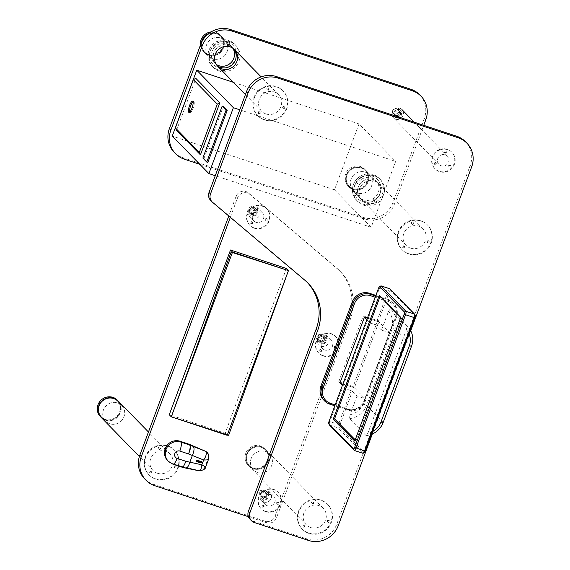 <?xml version="1.0" encoding="UTF-8"?>
<svg xmlns="http://www.w3.org/2000/svg" width="570" height="570" viewBox="0 0 570 570"><rect width="100%" height="100%" fill="white"/><g stroke="black" fill="none" stroke-linecap="round" stroke-linejoin="round"><path stroke-width="0.43" stroke-dasharray="2.85 2.14" d="M465.476 141.709A23.634 22.579 -44.3 0 1 470.207 165.393L336.792 524.129A23.634 22.579 -44.3 0 1 306.988 538.928L252.895 521.023A7.88 7.524 -44.3 0 1 249.981 519.206M410.728 330.771L372.338 433.984M307.415 282.556A47.274 45.158 135.7 0 0 306.696 281.801A47.274 45.158 135.7 0 0 303.668 278.987L211.114 200.818A7.88 7.524 -44.3 0 1 210.608 200.348M216.593 33.787A11.229 10.723 135.7 0 0 203.59 38.532A11.229 10.723 135.7 0 0 204.68 52.062A11.229 10.723 135.7 0 0 220.212 51.891A11.229 10.723 135.7 0 0 220.747 36.373A11.229 10.723 135.7 0 0 216.593 33.787M220.661 37.955A11.229 10.723 -44.3 0 1 224.815 40.541A11.229 10.723 -44.3 0 1 224.281 56.06A11.229 10.723 -44.3 0 1 208.755 56.231A11.229 10.723 -44.3 0 1 207.658 42.7A11.229 10.723 -44.3 0 1 220.661 37.955M266.803 89.048A0.983 0.941 135.7 0 0 268.185 89.689A0.983 0.941 135.7 0 0 268.463 88.158A0.983 0.941 135.7 0 0 266.803 89.048M269.111 89.062A0.983 0.941 -44.3 0 1 267.458 89.953A0.983 0.941 -44.3 0 1 267.508 88.592A0.983 0.941 -44.3 0 1 269.111 89.062M259.535 113.345A0.983 0.941 135.7 0 0 259.628 111.941A0.983 0.941 135.7 0 0 258.31 111.912A0.983 0.941 135.7 0 0 258.217 113.316A0.983 0.941 135.7 0 0 259.535 113.345M258.716 112.326A0.983 0.941 -44.3 0 1 260.034 112.354A0.983 0.941 -44.3 0 1 259.984 113.715A0.983 0.941 -44.3 0 1 258.623 113.729A0.983 0.941 -44.3 0 1 258.716 112.326M283.967 106.526A0.983 0.941 135.7 0 0 282.919 108.136A0.983 0.941 135.7 0 0 284.43 107.944A0.983 0.941 135.7 0 0 283.967 106.526M283.696 108.777A0.983 0.941 -44.3 0 1 283.376 107.189A0.983 0.941 -44.3 0 1 284.836 108.357A0.983 0.941 -44.3 0 1 283.696 108.777M208.634 55.205A11.82 11.293 135.7 0 0 222.321 50.203A11.82 11.293 135.7 0 0 221.167 35.96A11.82 11.293 135.7 0 0 208.556 33.644A11.82 11.293 -44.3 0 1 221.167 35.96A11.82 11.293 -44.3 0 1 222.321 50.203A11.82 11.293 -44.3 0 1 208.634 55.205A11.82 11.293 -44.3 0 1 204.26 52.476A11.82 11.293 135.7 0 0 208.634 55.205M201.288 42.971A11.82 11.293 135.7 0 0 204.26 52.476A11.82 11.293 -44.3 0 1 201.288 42.971M266.019 113.957A11.82 11.293 135.7 0 0 279.706 108.956A11.82 11.293 135.7 0 0 278.559 94.713A11.82 11.293 135.7 0 0 262.214 94.898A11.82 11.293 135.7 0 0 261.651 111.228A11.82 11.293 135.7 0 0 266.019 113.957M263.981 119.451A17.727 16.936 135.7 0 0 284.516 111.948A17.727 16.936 135.7 0 0 282.784 90.587A17.727 16.936 135.7 0 0 258.267 90.858A17.727 16.936 135.7 0 0 257.419 115.361A17.727 16.936 135.7 0 0 263.981 119.451M264.387 119.864A17.727 16.936 -44.3 0 1 257.825 115.774A17.727 16.936 -44.3 0 1 258.673 91.271A17.727 16.936 -44.3 0 1 283.19 91.001A17.727 16.936 -44.3 0 1 284.922 112.368A17.727 16.936 -44.3 0 1 264.387 119.864M361.102 167.965A11.229 10.723 135.7 0 0 348.092 172.71A11.229 10.723 135.7 0 0 349.189 186.24A11.229 10.723 135.7 0 0 364.714 186.069A11.229 10.723 135.7 0 0 365.249 170.551A11.229 10.723 135.7 0 0 361.102 167.965M365.171 172.133A11.229 10.723 -44.3 0 1 369.317 174.719A11.229 10.723 -44.3 0 1 368.783 190.238A11.229 10.723 -44.3 0 1 353.257 190.409A11.229 10.723 -44.3 0 1 352.16 176.878A11.229 10.723 -44.3 0 1 365.171 172.133M411.312 223.219A0.983 0.941 135.7 0 0 412.694 223.868A0.983 0.941 135.7 0 0 412.972 222.336A0.983 0.941 135.7 0 0 411.312 223.219M413.62 223.24A0.983 0.941 -44.3 0 1 411.968 224.131A0.983 0.941 -44.3 0 1 412.017 222.77A0.983 0.941 -44.3 0 1 413.62 223.24M404.037 247.515A0.983 0.941 135.7 0 0 404.13 246.112A0.983 0.941 135.7 0 0 402.812 246.083A0.983 0.941 135.7 0 0 402.719 247.487A0.983 0.941 135.7 0 0 404.037 247.515M403.218 246.504A0.983 0.941 -44.3 0 1 404.536 246.525A0.983 0.941 -44.3 0 1 404.486 247.886A0.983 0.941 -44.3 0 1 403.125 247.907A0.983 0.941 -44.3 0 1 403.218 246.504M428.469 240.711A0.983 0.941 135.7 0 0 427.422 242.314A0.983 0.941 135.7 0 0 428.932 242.129A0.983 0.941 135.7 0 0 428.469 240.711M428.198 242.955A0.983 0.941 -44.3 0 1 427.878 241.374A0.983 0.941 -44.3 0 1 429.338 242.542A0.983 0.941 -44.3 0 1 428.198 242.955M353.136 189.383A11.82 11.293 135.7 0 0 366.824 184.381A11.82 11.293 135.7 0 0 365.676 170.138A11.82 11.293 135.7 0 0 349.332 170.323A11.82 11.293 135.7 0 0 348.762 186.654A11.82 11.293 135.7 0 0 353.136 189.383A11.82 11.293 -44.3 0 1 348.762 186.654A11.82 11.293 -44.3 0 1 349.332 170.323A11.82 11.293 -44.3 0 1 365.676 170.138A11.82 11.293 -44.3 0 1 366.824 184.381A11.82 11.293 -44.3 0 1 353.136 189.383M410.521 248.128A11.82 11.293 135.7 0 0 424.208 243.134A11.82 11.293 135.7 0 0 423.061 228.891A11.82 11.293 135.7 0 0 406.716 229.076A11.82 11.293 135.7 0 0 406.154 245.406A11.82 11.293 135.7 0 0 410.521 248.128M408.483 253.621A17.727 16.936 135.7 0 0 429.018 246.126A17.727 16.936 135.7 0 0 427.286 224.765A17.727 16.936 135.7 0 0 402.776 225.036A17.727 16.936 135.7 0 0 401.921 249.539A17.727 16.936 135.7 0 0 408.483 253.621M408.889 254.042A17.727 16.936 -44.3 0 1 402.334 249.952A17.727 16.936 -44.3 0 1 403.182 225.449A17.727 16.936 -44.3 0 1 427.692 225.179A17.727 16.936 -44.3 0 1 429.424 246.546A17.727 16.936 -44.3 0 1 408.889 254.042M261.238 447.365A11.229 10.723 135.7 0 0 248.235 452.11A11.229 10.723 135.7 0 0 249.332 465.64A11.229 10.723 135.7 0 0 264.858 465.469A11.229 10.723 135.7 0 0 265.392 449.951A11.229 10.723 135.7 0 0 261.238 447.365M265.314 451.533A11.229 10.723 -44.3 0 1 269.46 454.119A11.229 10.723 -44.3 0 1 268.926 469.637A11.229 10.723 -44.3 0 1 253.401 469.808A11.229 10.723 -44.3 0 1 252.303 456.278A11.229 10.723 -44.3 0 1 265.314 451.533M311.455 502.626A0.983 0.941 135.7 0 0 312.83 503.267A0.983 0.941 135.7 0 0 313.115 501.735A0.983 0.941 135.7 0 0 311.455 502.626M313.764 502.64A0.983 0.941 -44.3 0 1 312.111 503.531A0.983 0.941 -44.3 0 1 312.161 502.17A0.983 0.941 -44.3 0 1 313.764 502.64M304.173 526.915A0.983 0.941 135.7 0 0 304.273 525.511A0.983 0.941 135.7 0 0 302.955 525.483A0.983 0.941 135.7 0 0 302.862 526.887A0.983 0.941 135.7 0 0 304.173 526.915M303.361 525.903A0.983 0.941 -44.3 0 1 304.679 525.932A0.983 0.941 -44.3 0 1 304.629 527.293A0.983 0.941 -44.3 0 1 303.269 527.307A0.983 0.941 -44.3 0 1 303.361 525.903M328.612 520.111A0.983 0.941 135.7 0 0 327.565 521.714A0.983 0.941 135.7 0 0 329.068 521.529A0.983 0.941 135.7 0 0 328.612 520.111M328.334 522.362A0.983 0.941 -44.3 0 1 328.021 520.773A0.983 0.941 -44.3 0 1 329.481 521.942A0.983 0.941 -44.3 0 1 328.334 522.362M253.28 468.782A11.82 11.293 135.7 0 0 266.967 463.78A11.82 11.293 135.7 0 0 265.812 449.538A11.82 11.293 135.7 0 0 249.475 449.723A11.82 11.293 135.7 0 0 248.905 466.053A11.82 11.293 135.7 0 0 253.28 468.782A11.82 11.293 -44.3 0 1 248.905 466.053A11.82 11.293 -44.3 0 1 249.475 449.723A11.82 11.293 -44.3 0 1 265.812 449.538A11.82 11.293 -44.3 0 1 266.967 463.78A11.82 11.293 -44.3 0 1 253.28 468.782M310.664 527.535A11.82 11.293 135.7 0 0 324.351 522.533A11.82 11.293 135.7 0 0 323.204 508.29A11.82 11.293 135.7 0 0 306.86 508.476A11.82 11.293 135.7 0 0 306.297 524.806A11.82 11.293 135.7 0 0 310.664 527.535M308.619 533.021A17.727 16.936 135.7 0 0 329.154 525.526A17.727 16.936 135.7 0 0 327.429 504.165A17.727 16.936 135.7 0 0 302.912 504.436A17.727 16.936 135.7 0 0 302.064 528.939A17.727 16.936 135.7 0 0 308.619 533.021M309.026 533.442A17.727 16.936 -44.3 0 1 302.471 529.352A17.727 16.936 -44.3 0 1 303.318 504.849A17.727 16.936 -44.3 0 1 327.836 504.578A17.727 16.936 -44.3 0 1 329.56 525.946A17.727 16.936 -44.3 0 1 309.026 533.442M189.596 112.183A5.907 1.568 -71.7 0 0 189.824 112.632A5.907 1.568 -71.7 0 0 190.01 112.746A5.907 1.568 -71.7 0 0 193.351 107.63A5.907 1.568 -71.7 0 0 193.722 101.531A5.907 1.568 -71.7 0 0 193.052 101.731M176.515 130.345L195.845 78.368M207.851 162.429L203.946 158.432L202.863 158.075M203.946 158.432L223.276 106.448M239.77 109.811L395.651 161.417L371.148 227.309L215.268 175.703M233.422 82.337L359.022 123.918L395.651 161.417M359.022 123.918L334.519 189.803L371.148 227.309M334.519 189.803L172.247 136.08M230.323 217.305L237.505 197.982A7.88 7.524 -44.3 0 1 249.867 194.413L337.939 269.361A47.274 45.158 -44.3 0 1 340.839 272.068A47.274 45.158 -44.3 0 1 350.293 319.428L276.521 517.802A7.88 7.524 -44.3 0 1 266.582 522.733L248.392 516.712M144.588 478.779A23.634 22.579 135.7 0 0 153.33 484.229L265.121 521.236A7.88 7.524 135.7 0 0 275.054 516.299L348.826 317.932A47.274 45.158 135.7 0 0 339.371 270.572A47.274 45.158 135.7 0 0 336.471 267.857L248.406 192.917A7.88 7.524 135.7 0 0 236.037 196.486L228.784 216.002M365.021 201.545A11.82 11.293 135.7 0 0 378.708 196.55A11.82 11.293 135.7 0 0 377.561 182.307A11.82 11.293 135.7 0 0 361.216 182.486A11.82 11.293 135.7 0 0 360.646 198.823A11.82 11.293 135.7 0 0 365.021 201.545M366.482 203.048A11.82 11.293 -44.3 0 1 362.114 200.319A11.82 11.293 -44.3 0 1 362.677 183.989A11.82 11.293 -44.3 0 1 379.022 183.804A11.82 11.293 -44.3 0 1 380.176 198.054A11.82 11.293 -44.3 0 1 366.482 203.048M233.75 48.913A11.82 11.293 135.7 0 0 233.052 48.129A11.82 11.293 135.7 0 0 216.714 48.307A11.82 11.293 135.7 0 0 216.144 64.645A11.82 11.293 135.7 0 0 216.913 65.358A11.82 11.293 -44.3 0 1 216.144 64.645A11.82 11.293 -44.3 0 1 216.714 48.307A11.82 11.293 -44.3 0 1 233.052 48.129A11.82 11.293 -44.3 0 1 233.75 48.913M396.67 116.437A2.957 2.821 135.7 0 0 399.805 111.627A2.957 2.821 135.7 0 0 395.722 111.67A2.957 2.821 135.7 0 0 396.67 116.437A2.957 2.821 -44.3 0 1 395.58 115.753A2.957 2.821 135.7 0 0 398.565 116.401A2.957 2.821 135.7 0 0 399.805 111.627A2.957 2.821 135.7 0 0 395.722 111.67A2.957 2.821 135.7 0 0 395.58 115.753A2.957 2.821 -44.3 0 1 395.722 111.67A2.957 2.821 -44.3 0 1 400.09 115.19A2.957 2.821 -44.3 0 1 396.67 116.437M398.138 117.94A2.957 2.821 -44.3 0 1 397.183 113.174A2.957 2.821 -44.3 0 1 401.558 116.686A2.957 2.821 -44.3 0 1 398.138 117.94M174.135 152.247A23.634 22.579 135.7 0 0 182.877 157.69L363.183 217.384A23.634 22.579 135.7 0 0 392.986 202.585L424.294 118.389A23.634 22.579 135.7 0 0 419.57 94.706M199.821 164.317L364.643 218.88A23.634 22.579 135.7 0 0 394.447 204.081L423.738 125.336M375.936 202.407C374.989 203.198 375.124 203.333 376.343 202.82C377.262 201.972 377.126 201.837 375.936 202.407C374.989 203.198 375.124 203.333 376.343 202.82C377.262 201.972 377.126 201.837 375.936 202.407M373.314 199.87L374.996 198.844L373.314 199.87L375.295 203.119M361.252 177.683A15.761 15.055 -44.3 0 1 380.375 179.557A15.761 15.055 -44.3 0 1 379.62 201.331A15.761 15.055 -44.3 0 1 357.832 201.573A15.761 15.055 -44.3 0 1 361.252 177.683M361.587 179.237A11.82 11.293 135.7 0 0 359.022 197.156A11.82 11.293 135.7 0 0 375.366 196.978A11.82 11.293 135.7 0 0 375.929 180.64A11.82 11.293 135.7 0 0 361.587 179.237M363.211 180.904A11.82 11.293 -44.3 0 1 377.561 182.307A11.82 11.293 -44.3 0 1 376.991 198.638A11.82 11.293 -44.3 0 1 360.646 198.823A11.82 11.293 -44.3 0 1 363.211 180.904M229.026 40.705C230.316 41.261 230.451 41.396 229.432 41.118C228.121 40.627 227.986 40.491 229.026 40.705C230.316 41.261 230.451 41.396 229.432 41.118C228.121 40.627 227.986 40.491 229.026 40.705M228.755 44.909L226.931 44.268L228.755 44.909M230.123 41.239L228.777 44.952M219.151 71.029A15.761 15.055 -44.3 0 1 213.33 67.395A15.761 15.055 -44.3 0 1 214.078 45.621A15.761 15.055 -44.3 0 1 235.873 45.379A15.761 15.055 -44.3 0 1 237.405 64.367A15.761 15.055 -44.3 0 1 219.151 71.029M232.809 48.208A11.82 11.293 135.7 0 0 231.427 46.462A11.82 11.293 135.7 0 0 215.082 46.647A11.82 11.293 135.7 0 0 214.519 62.978A11.82 11.293 135.7 0 0 216.23 64.403M355.153 439.997L355.744 440.596L354.747 441.087M355.744 440.596L356.1 440.717L401.572 318.452L380.019 296.628M355.224 439.812L356.1 440.717M379.72 296.329L380.083 296.45M400.625 317.732L401.572 318.452M400.76 317.362L401.209 318.331M380.824 285.926A3.149 0.834 -71.7 0 0 379.442 288.206L329.887 421.458A3.149 0.834 -71.7 0 0 329.31 424.757M354.191 450.386L362.848 453.25L338.103 427.913A3.149 0.834 108.3 0 1 338.537 424.322L351.063 390.642L345.655 388.854L342.378 385.498M345.655 388.854L370.158 322.962L375.566 324.75L388.092 291.07A3.149 0.834 108.3 0 1 389.616 288.741M375.566 324.75L376.891 325.363L389.417 291.683L378.601 288.099M414.582 314.148L415.252 315.602L390.507 290.265A1.966 0.52 -71.7 0 0 389.417 291.683M351.063 390.642L352.388 391.248L339.863 424.928A1.966 0.52 -71.7 0 0 339.592 427.172L364.337 452.509A1.966 0.52 -71.7 0 0 364.558 452.523M370.158 322.962L366.88 319.606M352.388 391.248L357.027 396L364.964 398.63L389.467 332.738L381.537 330.108L376.891 325.363M357.027 396L350.073 414.711L349.51 418.629L366.118 435.63L367.978 433.043L406.403 329.738L406.959 325.812L390.357 308.812A19.701 18.817 -44.3 0 1 390.992 309.439A19.701 18.817 -44.3 0 1 394.932 329.168L391.398 327.551L389.467 332.738L378.886 321.9L367.436 318.11L378.886 321.9L377.668 320.654L363.24 315.88L338.737 381.765L353.158 386.546L377.668 320.654M350.073 414.711A16.544 15.803 135.7 0 0 363.033 403.817L364.964 398.63L354.383 387.792L378.886 321.9L354.383 387.792L353.158 386.546M339.955 383.019L354.383 387.792L339.955 383.019L338.737 381.765M390.357 308.812L388.491 311.398L381.537 330.108M391.398 327.551A16.544 15.803 135.7 0 0 388.491 311.398M411.54 346.168L394.932 329.168L366.567 405.441A19.701 18.817 -44.3 0 1 349.51 418.629M366.118 435.63A19.701 18.817 135.7 0 0 371.683 434.262M410.4 330.165A19.701 18.817 135.7 0 0 407.6 326.439A19.701 18.817 135.7 0 0 406.959 325.812M372.744 431.412A16.544 15.803 -44.3 0 1 367.978 433.043M406.403 329.738A16.544 15.803 -44.3 0 1 409.039 333.82M334.825 405.819L347.771 410.101A13.787 13.174 135.7 0 0 365.156 401.472L396.471 317.276A13.787 13.174 135.7 0 0 393.713 303.461A13.787 13.174 135.7 0 0 388.612 300.283L375.666 296.001M375.203 297.248L388.448 301.637A12.604 12.041 -44.3 0 1 395.63 317.169L364.323 401.366A12.604 12.041 -44.3 0 1 348.427 409.253L335.174 404.871M323.667 399.955A13.787 13.174 135.7 0 0 328.762 403.132L346.795 409.103A13.787 13.174 135.7 0 0 364.18 400.468L395.495 316.279A13.787 13.174 135.7 0 0 392.737 302.463A13.787 13.174 135.7 0 0 387.636 299.286L375.886 295.395M364.458 317.127L363.24 315.88M113.53 398.743A11.229 10.723 135.7 0 0 100.52 403.489A11.229 10.723 135.7 0 0 101.617 417.026A11.229 10.723 135.7 0 0 117.142 416.848A11.229 10.723 135.7 0 0 117.677 401.33A11.229 10.723 135.7 0 0 113.53 398.743M117.598 402.912A11.229 10.723 -44.3 0 1 121.752 405.498A11.229 10.723 -44.3 0 1 121.211 421.016A11.229 10.723 -44.3 0 1 105.685 421.187A11.229 10.723 -44.3 0 1 104.595 407.657A11.229 10.723 -44.3 0 1 117.598 402.912M158.211 448.334A0.983 0.941 135.7 0 0 159.586 448.982A0.983 0.941 135.7 0 0 159.864 447.45A0.983 0.941 135.7 0 0 158.211 448.334M160.519 448.355A0.983 0.941 -44.3 0 1 158.859 449.238A0.983 0.941 -44.3 0 1 158.909 447.878A0.983 0.941 -44.3 0 1 160.519 448.355M150.929 472.63A0.983 0.941 135.7 0 0 151.022 471.226A0.983 0.941 135.7 0 0 149.703 471.198A0.983 0.941 135.7 0 0 149.611 472.601A0.983 0.941 135.7 0 0 150.929 472.63M150.109 471.611A0.983 0.941 -44.3 0 1 151.428 471.639A0.983 0.941 -44.3 0 1 151.378 473A0.983 0.941 -44.3 0 1 150.017 473.014A0.983 0.941 -44.3 0 1 150.109 471.611M175.361 465.825A0.983 0.941 135.7 0 0 174.32 467.428A0.983 0.941 135.7 0 0 175.824 467.236A0.983 0.941 135.7 0 0 175.361 465.825M175.09 468.07A0.983 0.941 -44.3 0 1 174.769 466.481A0.983 0.941 -44.3 0 1 176.23 467.657A0.983 0.941 -44.3 0 1 175.09 468.07M101.189 417.432A11.82 11.293 135.7 0 0 105.564 420.161A11.82 11.293 135.7 0 0 119.251 415.167A11.82 11.293 135.7 0 0 118.104 400.917M157.413 473.243A11.82 11.293 135.7 0 0 171.107 468.248A11.82 11.293 135.7 0 0 169.953 454.005A11.82 11.293 135.7 0 0 153.608 454.183A11.82 11.293 135.7 0 0 153.045 470.521A11.82 11.293 135.7 0 0 157.413 473.243M155.375 478.736A17.727 16.936 135.7 0 0 175.909 471.24A17.727 16.936 135.7 0 0 174.178 449.873A17.727 16.936 135.7 0 0 149.668 450.15A17.727 16.936 135.7 0 0 148.82 474.653A17.727 16.936 135.7 0 0 155.375 478.736M155.781 479.149A17.727 16.936 -44.3 0 1 149.226 475.067A17.727 16.936 -44.3 0 1 150.074 450.564A17.727 16.936 -44.3 0 1 174.591 450.293A17.727 16.936 -44.3 0 1 176.315 471.661A17.727 16.936 -44.3 0 1 155.781 479.149M396.285 114.071A2.957 2.821 135.7 0 0 397.525 109.29A2.957 2.821 135.7 0 0 393.443 109.34A2.957 2.821 135.7 0 0 396.285 114.071M450.243 165.086A0.983 0.941 135.7 0 0 448.911 165.179A0.983 0.941 135.7 0 0 448.946 166.568A0.983 0.941 135.7 0 0 450.279 166.469A0.983 0.941 135.7 0 0 450.243 165.086M449.352 166.982A0.983 0.941 -44.3 0 1 449.345 165.571A0.983 0.941 -44.3 0 1 450.706 165.557A0.983 0.941 -44.3 0 1 450.685 166.889A0.983 0.941 -44.3 0 1 449.352 166.982M444.123 151.577A0.983 0.941 135.7 0 0 445.32 152.653A0.983 0.941 135.7 0 0 445.769 151.05A0.983 0.941 135.7 0 0 444.123 151.577M446.41 152.318A0.983 0.941 -44.3 0 1 444.764 152.846A0.983 0.941 -44.3 0 1 444.814 151.485A0.983 0.941 -44.3 0 1 446.41 152.318M435.216 164.167A0.983 0.941 135.7 0 0 435.63 162.578A0.983 0.941 135.7 0 0 434.632 162.357A0.983 0.941 135.7 0 0 434.219 163.953A0.983 0.941 135.7 0 0 435.216 164.167M435.045 162.778A0.983 0.941 -44.3 0 1 435.993 164.352A0.983 0.941 -44.3 0 1 434.625 164.367A0.983 0.941 -44.3 0 1 435.045 162.778M439.705 149.433A11.82 11.293 135.7 0 0 434.739 168.535A11.82 11.293 135.7 0 0 451.084 168.357A11.82 11.293 135.7 0 0 451.647 152.019A11.82 11.293 135.7 0 0 439.705 149.433M441.451 154.855A5.907 5.643 -44.3 0 1 447.136 164.317A5.907 5.643 -44.3 0 1 438.964 164.409A5.907 5.643 -44.3 0 1 441.451 154.855M440.118 149.853A11.82 11.293 -44.3 0 1 452.06 152.432A11.82 11.293 -44.3 0 1 451.49 168.77A11.82 11.293 -44.3 0 1 435.145 168.955A11.82 11.293 -44.3 0 1 440.118 149.853M395.951 108.272A5.907 5.643 135.7 0 0 393.464 117.819A5.907 5.643 135.7 0 0 401.636 117.726A5.907 5.643 135.7 0 0 395.951 108.272M322.057 335.751A2.957 2.821 135.7 0 0 318.922 340.561A2.957 2.821 135.7 0 0 323.012 340.518A2.957 2.821 135.7 0 0 322.057 335.751M324.337 338.081A2.957 2.821 135.7 0 0 321.202 342.898A2.957 2.821 135.7 0 0 325.285 342.848A2.957 2.821 135.7 0 0 324.337 338.081M324.622 336.3A0.983 0.941 135.7 0 0 325.997 336.948A0.983 0.941 135.7 0 0 326.282 335.416A0.983 0.941 135.7 0 0 324.622 336.3M326.931 336.321A0.983 0.941 -44.3 0 1 325.278 337.212A0.983 0.941 -44.3 0 1 325.32 335.851A0.983 0.941 -44.3 0 1 326.931 336.321M320.882 351.084A0.983 0.941 135.7 0 0 320.974 349.681A0.983 0.941 135.7 0 0 319.656 349.652A0.983 0.941 135.7 0 0 319.563 351.056A0.983 0.941 135.7 0 0 320.882 351.084M320.062 350.073A0.983 0.941 -44.3 0 1 321.38 350.101A0.983 0.941 -44.3 0 1 321.33 351.462A0.983 0.941 -44.3 0 1 319.969 351.476A0.983 0.941 -44.3 0 1 320.062 350.073M335.431 346.353A0.983 0.941 135.7 0 0 334.391 347.957A0.983 0.941 135.7 0 0 335.894 347.764A0.983 0.941 135.7 0 0 335.431 346.353M335.16 348.598A0.983 0.941 -44.3 0 1 334.839 347.009A0.983 0.941 -44.3 0 1 336.3 348.185A0.983 0.941 -44.3 0 1 335.16 348.598M322.891 355.559A11.82 11.293 135.7 0 0 336.585 350.564A11.82 11.293 135.7 0 0 335.431 336.321A11.82 11.293 135.7 0 0 319.086 336.507A11.82 11.293 135.7 0 0 318.523 352.837A11.82 11.293 135.7 0 0 322.891 355.559M324.936 350.073A5.907 5.643 -44.3 0 1 323.033 340.539A5.907 5.643 -44.3 0 1 331.783 347.572A5.907 5.643 -44.3 0 1 324.936 350.073M323.304 355.979A11.82 11.293 -44.3 0 1 318.929 353.257A11.82 11.293 -44.3 0 1 319.499 336.92A11.82 11.293 -44.3 0 1 335.837 336.742A11.82 11.293 -44.3 0 1 336.991 350.985A11.82 11.293 -44.3 0 1 323.304 355.979M321.273 346.318A5.907 5.643 135.7 0 0 327.543 336.699A5.907 5.643 135.7 0 0 319.371 336.792A5.907 5.643 135.7 0 0 321.273 346.318M264.523 491.475A2.957 2.821 135.7 0 0 261.388 496.285A2.957 2.821 135.7 0 0 265.478 496.242A2.957 2.821 135.7 0 0 264.523 491.475M266.803 493.812A2.957 2.821 135.7 0 0 263.668 498.622A2.957 2.821 135.7 0 0 267.757 498.572A2.957 2.821 135.7 0 0 266.803 493.812M267.088 492.031A0.983 0.941 135.7 0 0 268.463 492.672A0.983 0.941 135.7 0 0 268.748 491.141A0.983 0.941 135.7 0 0 267.088 492.031M269.396 492.045A0.983 0.941 -44.3 0 1 267.743 492.936A0.983 0.941 -44.3 0 1 267.793 491.575A0.983 0.941 -44.3 0 1 269.396 492.045M263.347 506.808A0.983 0.941 135.7 0 0 263.44 505.405A0.983 0.941 135.7 0 0 262.129 505.376A0.983 0.941 135.7 0 0 262.029 506.78A0.983 0.941 135.7 0 0 263.347 506.808M262.535 505.797A0.983 0.941 -44.3 0 1 263.846 505.825A0.983 0.941 -44.3 0 1 263.803 507.186A0.983 0.941 -44.3 0 1 262.435 507.2A0.983 0.941 -44.3 0 1 262.535 505.797M277.896 502.077A0.983 0.941 135.7 0 0 276.856 503.68A0.983 0.941 135.7 0 0 278.36 503.488A0.983 0.941 135.7 0 0 277.896 502.077M277.626 504.322A0.983 0.941 -44.3 0 1 277.312 502.733A0.983 0.941 -44.3 0 1 278.766 503.909A0.983 0.941 -44.3 0 1 277.626 504.322M265.363 511.29A11.82 11.293 135.7 0 0 279.051 506.288A11.82 11.293 135.7 0 0 277.904 492.045A11.82 11.293 135.7 0 0 261.559 492.231A11.82 11.293 135.7 0 0 260.989 508.561A11.82 11.293 135.7 0 0 265.363 511.29M267.401 505.797A5.907 5.643 -44.3 0 1 265.499 496.263A5.907 5.643 -44.3 0 1 274.248 503.296A5.907 5.643 -44.3 0 1 267.401 505.797M265.77 511.703A11.82 11.293 -44.3 0 1 261.395 508.982A11.82 11.293 -44.3 0 1 261.965 492.644A11.82 11.293 -44.3 0 1 278.31 492.466A11.82 11.293 -44.3 0 1 279.457 506.709A11.82 11.293 -44.3 0 1 265.77 511.703M263.739 502.049A5.907 5.643 135.7 0 0 270.009 492.423A5.907 5.643 135.7 0 0 261.837 492.516A5.907 5.643 135.7 0 0 263.739 502.049M253.144 208.014A2.957 2.821 135.7 0 0 250.009 212.824A2.957 2.821 135.7 0 0 254.099 212.781A2.957 2.821 135.7 0 0 253.144 208.014M255.424 210.351A2.957 2.821 135.7 0 0 252.289 215.161A2.957 2.821 135.7 0 0 256.379 215.118A2.957 2.821 135.7 0 0 255.424 210.351M255.709 208.57A0.983 0.941 135.7 0 0 257.091 209.211A0.983 0.941 135.7 0 0 257.369 207.68A0.983 0.941 135.7 0 0 255.709 208.57M258.018 208.584A0.983 0.941 -44.3 0 1 256.365 209.475A0.983 0.941 -44.3 0 1 256.415 208.114A0.983 0.941 -44.3 0 1 258.018 208.584M251.969 223.355A0.983 0.941 135.7 0 0 252.061 221.951A0.983 0.941 135.7 0 0 250.75 221.922A0.983 0.941 135.7 0 0 250.65 223.326A0.983 0.941 135.7 0 0 251.969 223.355M251.156 222.336A0.983 0.941 -44.3 0 1 252.467 222.364A0.983 0.941 -44.3 0 1 252.424 223.725A0.983 0.941 -44.3 0 1 251.057 223.739A0.983 0.941 -44.3 0 1 251.156 222.336M266.518 218.616A0.983 0.941 135.7 0 0 265.478 220.219A0.983 0.941 135.7 0 0 266.981 220.034A0.983 0.941 135.7 0 0 266.518 218.616M266.247 220.861A0.983 0.941 -44.3 0 1 265.934 219.279A0.983 0.941 -44.3 0 1 267.387 220.447A0.983 0.941 -44.3 0 1 266.247 220.861M253.985 227.829A11.82 11.293 135.7 0 0 267.672 222.834A11.82 11.293 135.7 0 0 266.525 208.584A11.82 11.293 135.7 0 0 250.18 208.77A11.82 11.293 135.7 0 0 249.61 225.107A11.82 11.293 135.7 0 0 253.985 227.829M256.023 222.336A5.907 5.643 -44.3 0 1 254.12 212.81A5.907 5.643 -44.3 0 1 262.87 219.842A5.907 5.643 -44.3 0 1 256.023 222.336M254.391 228.242A11.82 11.293 -44.3 0 1 250.016 225.52A11.82 11.293 -44.3 0 1 250.586 209.183A11.82 11.293 -44.3 0 1 266.931 209.005A11.82 11.293 -44.3 0 1 268.078 223.248A11.82 11.293 -44.3 0 1 254.391 228.242M252.36 218.588A5.907 5.643 135.7 0 0 258.63 208.969A5.907 5.643 135.7 0 0 250.458 209.055A5.907 5.643 135.7 0 0 252.36 218.588M286.411 268.506L225.15 433.236L169.254 414.732M225.15 433.236L227.188 435.323M251.106 213.508A2.957 2.821 135.7 0 0 254.241 208.698A2.957 2.821 135.7 0 0 250.152 208.741A2.957 2.821 135.7 0 0 251.106 213.508M251.919 214.341A2.957 2.821 -44.3 0 1 250.964 209.575A2.957 2.821 -44.3 0 1 255.339 213.094A2.957 2.821 -44.3 0 1 251.919 214.341M251.007 213.159A2.757 2.636 135.7 0 0 253.935 208.67A2.757 2.636 135.7 0 0 250.123 208.713A2.757 2.636 135.7 0 0 251.007 213.159M257.505 210.636L255.873 215.033L251.306 215.987L248.378 212.553L250.009 208.157L254.569 207.202L257.505 210.636L256.529 209.639L254.89 214.035L255.873 215.033M254.89 214.035L250.33 214.99L251.306 215.987M250.33 214.99L248.378 212.553M247.394 211.548L249.033 207.159L250.009 208.157M249.033 207.159L253.593 206.205L254.569 207.202M253.593 206.205L256.529 209.639M320.012 341.245A2.957 2.821 135.7 0 0 323.147 336.435A2.957 2.821 135.7 0 0 319.065 336.478A2.957 2.821 135.7 0 0 320.012 341.245M320.832 342.078A2.957 2.821 -44.3 0 1 319.877 337.312A2.957 2.821 -44.3 0 1 324.252 340.824A2.957 2.821 -44.3 0 1 320.832 342.078M319.92 340.896A2.757 2.636 135.7 0 0 322.848 336.4A2.757 2.636 135.7 0 0 319.036 336.442A2.757 2.636 135.7 0 0 319.92 340.896M326.418 338.373L324.779 342.769L320.219 343.724L317.283 340.283L318.922 335.894L323.482 334.939L326.418 338.373L325.434 337.376L323.803 341.765L324.779 342.769M323.803 341.765L319.243 342.72L320.219 343.724M319.243 342.72L317.283 340.283M316.307 339.285L317.946 334.896L318.922 335.894M317.946 334.896L322.506 333.935L323.482 334.939M322.506 333.935L325.434 337.376M262.485 496.969A2.957 2.821 135.7 0 0 265.62 492.159A2.957 2.821 135.7 0 0 261.53 492.202A2.957 2.821 135.7 0 0 262.485 496.969M263.297 497.802A2.957 2.821 -44.3 0 1 262.342 493.036A2.957 2.821 -44.3 0 1 266.717 496.548A2.957 2.821 -44.3 0 1 263.297 497.802M262.385 496.62A2.757 2.636 135.7 0 0 265.314 492.131A2.757 2.636 135.7 0 0 261.502 492.174A2.757 2.636 135.7 0 0 262.385 496.62M268.883 494.097L267.252 498.493L262.685 499.448L259.756 496.014L261.388 491.618L265.948 490.663L268.883 494.097L267.907 493.1L266.268 497.489L267.252 498.493M266.268 497.489L261.708 498.451L262.685 499.448M261.708 498.451L259.756 496.014M258.773 495.009L260.412 490.62L261.388 491.618M260.412 490.62L264.972 489.666L265.948 490.663M264.972 489.666L267.907 493.1M357.411 192.995A11.229 10.723 -44.3 0 1 353.257 190.409A11.229 10.723 -44.3 0 1 353.792 174.89A11.229 10.723 -44.3 0 1 369.317 174.719A11.229 10.723 -44.3 0 1 370.415 188.25A11.229 10.723 -44.3 0 1 357.411 192.995M353.336 188.827A11.229 10.723 -44.3 0 1 349.189 186.24A11.229 10.723 -44.3 0 1 349.724 170.722A11.229 10.723 -44.3 0 1 365.249 170.551A11.229 10.723 -44.3 0 1 366.346 184.082A11.229 10.723 -44.3 0 1 353.336 188.827M352.324 188.549A11.82 11.293 -44.3 0 1 347.949 185.82A11.82 11.293 -44.3 0 1 348.512 169.489A11.82 11.293 -44.3 0 1 364.857 169.304A11.82 11.293 -44.3 0 1 366.011 183.547A11.82 11.293 -44.3 0 1 352.324 188.549M109.839 423.781A11.229 10.723 -44.3 0 1 105.685 421.187A11.229 10.723 -44.3 0 1 106.22 405.669A11.229 10.723 -44.3 0 1 121.752 405.498A11.229 10.723 -44.3 0 1 122.842 419.028A11.229 10.723 -44.3 0 1 109.839 423.781M105.764 419.613A11.229 10.723 -44.3 0 1 101.617 417.026A11.229 10.723 -44.3 0 1 102.151 401.508A11.229 10.723 -44.3 0 1 117.677 401.33A11.229 10.723 -44.3 0 1 118.774 414.867A11.229 10.723 -44.3 0 1 105.764 419.613M120.142 403.852A11.82 11.293 -44.3 0 1 118.111 416.649A11.82 11.293 -44.3 0 1 105.564 420.161A11.82 11.293 -44.3 0 1 104.075 419.541M117.285 400.083A11.82 11.293 -44.3 0 1 118.439 414.333A11.82 11.293 -44.3 0 1 104.752 419.328A11.82 11.293 -44.3 0 1 100.377 416.606M257.547 472.395A11.229 10.723 -44.3 0 1 253.401 469.808A11.229 10.723 -44.3 0 1 253.935 454.29A11.229 10.723 -44.3 0 1 269.46 454.119A11.229 10.723 -44.3 0 1 270.558 467.649A11.229 10.723 -44.3 0 1 257.547 472.395M253.479 468.234A11.229 10.723 -44.3 0 1 249.332 465.64A11.229 10.723 -44.3 0 1 249.867 450.122A11.229 10.723 -44.3 0 1 265.392 449.951A11.229 10.723 -44.3 0 1 266.489 463.481A11.229 10.723 -44.3 0 1 253.479 468.234M252.46 467.949A11.82 11.293 -44.3 0 1 248.093 465.22A11.82 11.293 -44.3 0 1 248.655 448.889A11.82 11.293 -44.3 0 1 265 448.704A11.82 11.293 -44.3 0 1 266.154 462.954A11.82 11.293 -44.3 0 1 252.46 467.949M212.902 58.817A11.229 10.723 -44.3 0 1 208.755 56.231A11.229 10.723 -44.3 0 1 209.29 40.712A11.229 10.723 -44.3 0 1 224.815 40.541A11.229 10.723 -44.3 0 1 225.912 54.072A11.229 10.723 -44.3 0 1 212.902 58.817M208.834 54.656A11.229 10.723 -44.3 0 1 204.68 52.062A11.229 10.723 -44.3 0 1 205.221 36.544A11.229 10.723 -44.3 0 1 220.747 36.373A11.229 10.723 -44.3 0 1 221.837 49.904A11.229 10.723 -44.3 0 1 208.834 54.656M211.042 31.92A11.82 11.293 -44.3 0 1 220.355 35.126A11.82 11.293 -44.3 0 1 221.509 49.376A11.82 11.293 -44.3 0 1 207.815 54.371A11.82 11.293 -44.3 0 1 203.447 51.642A11.82 11.293 -44.3 0 1 200.412 45.201M395.858 115.603A2.957 2.821 135.7 0 0 398.993 110.794A2.957 2.821 135.7 0 0 394.903 110.837A2.957 2.821 135.7 0 0 395.858 115.603M395.765 115.254A2.757 2.636 135.7 0 0 398.686 110.765A2.757 2.636 135.7 0 0 394.875 110.808A2.757 2.636 135.7 0 0 395.765 115.254M402.256 112.739L400.625 117.128L396.057 118.083L393.129 114.648L394.761 110.252L399.328 109.298L402.256 112.739L401.28 111.734L399.648 116.13L400.625 117.128M399.648 116.13L395.081 117.085L396.057 118.083M395.081 117.085L393.129 114.648M392.153 113.644L393.784 109.255L394.761 110.252M393.784 109.255L398.352 108.3L399.328 109.298M398.352 108.3L401.28 111.734M201.987 462.534L201.452 462.783L196.401 461.272M208.591 459.121L208.413 458.508A5.907 5.643 135.7 0 0 207.437 452.808M199.315 470.827A5.907 5.693 99.2 0 0 205.449 466.752L208.478 458.615A5.907 5.415 159.2 0 0 208.648 454.889M198.859 470.756L198.367 470.535A5.907 5.643 135.7 0 0 205.364 466.709L205.677 466.965M182.008 467.193L185.763 468.091M207.01 452.366A5.907 5.643 -44.3 0 1 208.192 458.287L205.143 466.481A5.907 5.643 -44.3 0 1 198.153 470.314L180.947 466.203L181.766 467.037L172.746 464.051A7.88 2.088 -71.7 0 0 172.995 464.208M180.947 466.203L171.933 463.218A11.82 11.293 -44.3 0 1 167.566 460.496M470.207 165.393L471.668 166.889M336.792 524.129L338.259 525.633M306.988 538.928L308.456 540.431M252.895 521.023L254.363 522.526M303.668 278.987L305.135 280.483M211.114 200.818L212.582 202.321M153.33 484.229L154.798 485.726M265.121 521.236L266.582 522.733M236.037 196.486L237.505 197.982M248.406 192.917L249.867 194.413M336.471 267.857L337.939 269.361M348.826 317.932L350.293 319.428M275.054 516.299L276.521 517.802M394.447 204.081L392.986 202.585M364.643 218.88L363.183 217.384M425.761 119.885L424.294 118.389M184.338 159.194L182.877 157.69M360.033 176.429A15.761 15.055 -44.3 0 1 379.157 178.303A15.761 15.055 -44.3 0 1 378.402 200.084A15.761 15.055 -44.3 0 1 356.606 200.327A15.761 15.055 -44.3 0 1 360.033 176.429M360.603 177.626A13.787 13.174 135.7 0 0 360.853 200.932A13.787 13.174 135.7 0 0 380.967 188.136A13.787 13.174 135.7 0 0 360.603 177.626M217.932 69.782A15.761 15.055 -44.3 0 1 212.104 66.148A15.761 15.055 -44.3 0 1 212.859 44.367A15.761 15.055 -44.3 0 1 234.655 44.125A15.761 15.055 -44.3 0 1 236.187 63.12A15.761 15.055 -44.3 0 1 217.932 69.782M218.203 67.531A13.787 13.174 135.7 0 0 236.286 51.934A13.787 13.174 135.7 0 0 214.427 44.695A13.787 13.174 135.7 0 0 218.203 67.531M339.863 424.928L329.047 421.344M390.507 290.265L389.83 288.812M362.848 453.25L364.337 452.509M329.446 425.049L338.103 427.913L339.592 427.172M383.175 422.441L366.567 405.441L363.033 403.817M388.448 301.637L388.612 300.283L387.636 299.286M395.63 317.169L396.471 317.276L395.495 316.279M364.323 401.366L365.156 401.472L364.18 400.468M348.427 409.253L347.771 410.101L346.795 409.103M329.738 404.137L328.762 403.132M168.378 461.33A11.82 11.293 135.7 0 0 172.746 464.051L171.933 463.218M185.364 467.899L198.153 470.314M306.696 281.801L308.156 283.297M224.815 40.541L220.747 36.373L224.815 40.541M208.755 56.231L204.68 52.062L208.755 56.231M267.052 89.533L267.458 89.953M268.463 88.158L268.869 88.578M258.217 113.316L258.623 113.729M259.628 111.941L260.034 112.354M282.919 108.136L283.333 108.549M284.33 106.754L284.736 107.174M278.559 94.713L261.153 76.9M231.427 46.462L220.355 35.126M261.651 111.228L245.421 94.62M214.519 62.978L203.447 51.642M283.19 91.001L282.784 90.587M257.825 115.774L257.419 115.361M369.317 174.719L365.249 170.551L369.317 174.719M353.257 190.409L349.189 186.24L353.257 190.409M411.561 223.711L411.968 224.131M412.972 222.336L413.378 222.749M402.719 247.487L403.125 247.907M404.13 246.112L404.536 246.525M427.422 242.314L427.835 242.735M428.832 240.939L429.239 241.352M423.061 228.891L364.857 169.304M406.154 245.406L347.949 185.82M427.692 225.179L427.286 224.765M402.334 249.952L401.921 249.539M269.46 454.119L265.392 449.951L269.46 454.119M253.401 469.808L249.332 465.64L253.401 469.808M311.704 503.111L312.111 503.531M313.115 501.735L313.521 502.149M302.862 526.887L303.269 527.307M304.273 525.511L304.679 525.932M327.565 521.714L327.971 522.134M328.976 520.339L329.382 520.759M323.204 508.29L265 448.704M306.297 524.806L248.093 465.22M327.836 504.578L327.429 504.165M302.471 529.352L302.064 528.939M193.722 101.531L192.639 101.168M190.01 112.746L188.927 112.39M339.371 270.572L340.839 272.068M379.022 183.804L375.929 180.64M362.114 200.319L359.022 197.156M401.273 113.124L397.525 109.29M397.041 117.256L393.3 113.423M376.97 202.079L374.996 198.844M380.375 179.557L379.157 178.303C373.364 173.159 366.966 172.518 359.955 176.379C354.968 179.785 352.459 184.452 352.431 190.38C352.588 194.249 353.977 197.562 356.606 200.327L357.832 201.573M228.299 40.598L226.931 44.268M213.33 67.395L212.104 66.148C206.96 61.667 205.749 50.673 213.415 43.733C221.609 38.283 228.684 38.418 234.655 44.125L235.873 45.379M407.6 326.439L390.992 309.439M393.713 303.461L392.737 302.463M121.752 405.498L117.677 401.33L121.752 405.498M105.685 421.187L101.617 417.026L105.685 421.187M158.453 448.825L158.859 449.238M159.864 447.45L160.27 447.863M149.611 472.601L150.017 473.014M151.022 471.226L151.428 471.639M174.32 467.428L174.726 467.842M175.724 466.053L176.13 466.467M169.953 454.005L148.457 431.996M153.045 470.521L139.379 456.534M174.591 450.293L174.178 449.873M149.226 475.067L148.82 474.653M448.889 166.511L449.295 166.932M450.3 165.136L450.706 165.557M444.358 152.432L444.764 152.846M445.769 151.05L446.175 151.47M434.219 163.953L434.625 164.367M435.63 162.578L436.036 162.992M452.06 152.432L451.647 152.019M435.145 168.955L434.739 168.535M447.422 156.144L414.262 122.201M438.964 164.409L393.464 117.819M325.427 338.765L323.967 337.269M321.202 342.898L319.734 341.394M324.871 336.792L325.278 337.212M326.282 335.416L326.688 335.83M319.563 351.056L319.969 351.476M320.974 349.681L321.38 350.101M334.391 347.957L334.797 348.37M335.794 346.581L336.2 346.995M335.837 336.742L335.431 336.321M318.929 353.257L318.523 352.837M331.206 340.454L327.543 336.699M322.748 348.712L319.086 344.957M267.893 494.489L266.432 492.993M263.668 498.622L262.207 497.118M267.337 492.516L267.743 492.936M268.748 491.141L269.154 491.561M262.029 506.78L262.435 507.2M263.44 505.405L263.846 505.825M276.856 503.68L277.262 504.094M278.267 502.305L278.673 502.719M278.31 492.466L277.904 492.045M261.395 508.982L260.989 508.561M273.671 496.178L270.009 492.423M265.221 504.436L261.559 500.681M256.514 211.028L255.054 209.532M252.289 215.161L250.829 213.657M255.959 209.055L256.365 209.475M257.369 207.68L257.775 208.1M250.65 223.326L251.057 223.739M252.061 221.951L252.467 222.364M265.478 220.219L265.884 220.64M266.888 218.844L267.294 219.258M266.931 209.005L266.525 208.584M250.016 225.52L249.61 225.107M262.293 212.717L258.63 208.969M253.842 220.975L250.18 217.227M253.935 208.67A2.757 2.757 0 0 0 250.038 208.62A2.757 2.757 0 0 0 249.988 212.524M322.848 336.4A2.757 2.757 0 0 0 318.943 336.357A2.757 2.757 0 0 0 318.901 340.254M265.314 492.131A2.757 2.757 0 0 0 261.416 492.081A2.757 2.757 0 0 0 261.366 495.978M394.768 114.926L395.58 115.753M398.993 110.794L399.805 111.627M398.686 110.765A2.757 2.757 0 0 0 394.789 110.715A2.757 2.757 0 0 0 394.739 114.62"/><path stroke-width="0.85" d="M372.338 433.984L338.259 525.633A23.634 22.579 -44.3 0 1 308.456 540.431L254.363 522.526A7.88 7.524 -44.3 0 1 251.448 520.709A7.88 7.524 -44.3 0 1 249.874 512.815L317.611 330.657A47.274 45.158 135.7 0 0 308.156 283.297A47.274 45.158 135.7 0 0 305.135 280.483L212.582 202.321A7.88 7.524 -44.3 0 1 212.076 201.851A7.88 7.524 -44.3 0 1 210.501 193.957L248.093 92.874A23.634 22.579 -44.3 0 1 277.896 78.069L458.202 137.762A23.634 22.579 -44.3 0 1 466.944 143.213A23.634 22.579 -44.3 0 1 471.668 166.889L410.728 330.771M212.076 201.851L210.608 200.348A7.88 7.524 -44.3 0 1 209.033 192.453L246.625 91.371A23.634 22.579 -44.3 0 1 276.436 76.572L456.741 136.266A23.634 22.579 -44.3 0 1 465.476 141.709L466.944 143.213M251.448 520.709L249.981 519.206A7.88 7.524 -44.3 0 1 248.406 511.311L316.151 329.161A47.274 45.158 135.7 0 0 307.415 282.556M208.556 33.644A11.82 11.293 135.7 0 0 201.288 42.971A11.82 11.293 -44.3 0 1 208.556 33.644M188.741 112.269A5.907 1.568 108.3 0 1 189.425 105.906A5.907 1.568 108.3 0 1 192.639 101.168A5.907 1.568 108.3 0 1 192.268 107.274A5.907 1.568 108.3 0 1 188.927 112.39A5.907 1.568 108.3 0 1 188.741 112.269M193.052 101.731A5.907 1.568 -71.7 0 0 190.38 106.647A5.907 1.568 -71.7 0 0 189.596 112.183M217.291 104.096L219.778 102.864L200.448 154.848L199.322 152.418L175.389 127.915L193.358 79.6L217.291 104.096L199.322 152.418M193.358 79.6L195.845 78.368L219.778 102.864M175.389 127.915L176.515 130.345L200.448 154.848M206.768 162.072L202.863 158.075L222.193 106.091L226.105 110.088L206.768 162.072L207.851 162.429L227.181 110.452L226.105 110.088M227.181 110.452L223.276 106.448L222.193 106.091M215.268 175.703L208.877 173.586L172.247 136.08L196.75 70.195L233.379 107.694L239.77 109.811M196.75 70.195L233.422 82.337M208.877 173.586L233.379 107.694M248.392 516.712L154.798 485.726A23.634 22.579 -44.3 0 1 146.055 480.282A23.634 22.579 -44.3 0 1 141.324 456.599L230.323 217.305M228.784 216.002L139.864 455.102A23.634 22.579 135.7 0 0 144.588 478.779L146.055 480.282M220.519 67.367A11.82 11.293 135.7 0 0 233.892 62.828A11.82 11.293 135.7 0 0 233.75 48.913A11.82 11.293 -44.3 0 1 233.892 62.828A11.82 11.293 -44.3 0 1 220.519 67.367A11.82 11.293 -44.3 0 1 216.913 65.358A11.82 11.293 135.7 0 0 220.519 67.367M221.979 68.87A11.82 11.293 -44.3 0 1 217.612 66.148A11.82 11.293 -44.3 0 1 218.175 49.811A11.82 11.293 -44.3 0 1 234.519 49.633A11.82 11.293 -44.3 0 1 235.674 63.876A11.82 11.293 -44.3 0 1 221.979 68.87M423.738 125.336L425.761 119.885A23.634 22.579 135.7 0 0 421.03 96.209A23.634 22.579 135.7 0 0 412.295 90.758L231.99 31.072A23.634 22.579 135.7 0 0 202.186 45.871L170.872 130.067A23.634 22.579 135.7 0 0 175.603 153.743A23.634 22.579 135.7 0 0 184.338 159.194L199.821 164.317M421.03 96.209L419.57 94.706A23.634 22.579 135.7 0 0 410.828 89.262L230.522 29.569A23.634 22.579 135.7 0 0 200.718 44.367L169.404 128.564A23.634 22.579 135.7 0 0 174.135 152.247L175.603 153.743M216.23 64.403A11.82 11.293 135.7 0 0 218.887 65.7A11.82 11.293 135.7 0 0 231.897 61.653A11.82 11.293 135.7 0 0 232.809 48.208M355.153 439.997L334.255 418.594L355.224 439.812M400.625 317.732L379.271 295.36L400.76 317.362L354.747 441.087L333.258 419.085L334.255 418.594M380.019 296.628L334.611 418.715M333.258 419.085L379.271 295.36M379.691 286.689L404.436 312.018A1.966 0.52 108.3 0 1 404.159 314.269L354.604 447.514A1.966 0.52 108.3 0 1 353.521 448.925L328.776 423.596A1.966 0.52 108.3 0 1 328.719 423.517A1.966 0.52 108.3 0 1 329.047 421.344L378.601 288.099A1.966 0.52 108.3 0 1 379.47 286.674A1.966 0.52 108.3 0 1 379.691 286.689L381.18 285.948A3.149 0.834 -71.7 0 0 381.081 285.884A3.149 0.834 -71.7 0 0 380.824 285.926L379.47 286.674M329.31 424.757A3.149 0.834 -71.7 0 0 329.367 424.928A3.149 0.834 -71.7 0 0 329.446 425.049L354.191 450.386A3.149 0.834 -71.7 0 0 354.291 450.45A3.149 0.834 -71.7 0 0 355.929 448.12L405.484 314.875A3.149 0.834 -71.7 0 0 405.926 311.284L381.18 285.948L389.83 288.812L414.582 314.148A3.149 0.834 108.3 0 1 414.661 314.269A3.149 0.834 108.3 0 1 414.141 317.739L364.586 450.991A3.149 0.834 108.3 0 1 363.204 453.271A3.149 0.834 108.3 0 1 362.947 453.314A3.149 0.834 108.3 0 1 362.848 453.25M363.204 453.271L364.558 452.523A1.966 0.52 -71.7 0 0 365.427 451.098L414.981 317.846A1.966 0.52 -71.7 0 0 415.302 315.68A1.966 0.52 -71.7 0 0 415.252 315.602M366.88 319.606L364.458 317.127L339.955 383.019L342.378 385.498M364.458 317.127L367.436 318.11L364.458 317.127L339.955 383.019M371.683 434.262A19.701 18.817 135.7 0 0 383.175 422.441L411.54 346.168A19.701 18.817 135.7 0 0 410.4 330.165M409.039 333.82A16.544 15.803 -44.3 0 1 409.303 345.883L380.945 422.149A16.544 15.803 -44.3 0 1 372.744 431.412M375.666 296.001L370.586 294.32A13.787 13.174 135.7 0 0 353.193 302.948L321.886 387.144A13.787 13.174 135.7 0 0 324.644 400.959A13.787 13.174 135.7 0 0 329.738 404.137L334.825 405.819M335.174 404.871L330.393 403.289A12.604 12.041 -44.3 0 1 323.211 387.75L354.526 303.561A12.604 12.041 -44.3 0 1 370.422 295.666L375.203 297.248M375.886 295.395L369.602 293.315A13.787 13.174 135.7 0 0 352.217 301.95L320.91 386.147A13.787 13.174 135.7 0 0 323.667 399.955L324.644 400.959M148.457 431.996L118.104 400.917A11.82 11.293 135.7 0 0 101.759 401.102A11.82 11.293 135.7 0 0 101.189 417.432A11.82 11.293 -44.3 0 1 101.759 401.102A11.82 11.293 -44.3 0 1 118.104 400.917A11.82 11.293 -44.3 0 1 120.142 403.852M227.188 435.323L171.292 416.812L232.553 252.09L288.448 270.593L227.188 435.323L171.292 416.812L231.099 252.125L288.448 270.593L228.634 435.288L171.292 416.812L232.553 252.09L288.448 270.593L227.188 435.323M232.553 252.09L230.515 250.002L169.254 414.732L171.292 416.812M230.515 250.002L286.411 268.506L288.448 270.593M104.075 419.541A11.82 11.293 -44.3 0 1 101.189 417.432L139.379 456.534M101.189 417.432L100.377 416.606A11.82 11.293 -44.3 0 1 100.947 400.268A11.82 11.293 -44.3 0 1 117.285 400.083L118.104 400.917M200.412 45.201A11.82 11.293 -44.3 0 1 211.042 31.92M201.858 461.686L202.122 462.17L201.452 462.783A3.548 0.463 20.4 0 1 196.401 461.272L196.137 460.788L196.807 460.175L201.858 461.686A3.548 0.463 -159.6 0 1 196.807 460.175M196.401 461.272L196.137 460.788A3.94 0.513 -159.6 0 0 201.987 462.534M207.437 452.808A5.907 5.643 135.7 0 0 205.485 451.397L205.912 451.889C206.76 453.834 206.012 456.534 203.661 459.983C206.568 460.083 208.207 459.798 208.591 459.121L208.591 454.732A5.907 5.415 159.2 0 0 205.912 451.889M208.648 454.889A5.907 5.415 159.2 0 0 208.591 454.732L207.01 452.366A5.907 5.643 -44.3 0 0 205.271 451.169L193.316 446.524C194.505 448.113 194.192 451.091 192.368 455.466L203.661 459.983L201.865 464.814C201.466 468.761 200.476 470.742 198.894 470.763L199.087 470.799A5.907 5.693 99.2 0 0 199.315 470.827M198.894 470.763A5.907 5.693 99.2 0 0 199.087 470.799C203.383 470.271 205.578 468.989 205.677 466.965L201.865 464.814L185.813 461.28C184.452 465.177 183.198 467.151 182.051 467.208L172.995 464.208A7.88 2.088 -71.7 0 0 177.099 458.401A3.94 3.762 -44.3 0 1 174.855 453.542A3.94 3.762 -44.3 0 1 179.821 451.077A7.88 2.088 -71.7 0 0 180.918 442.092A11.82 11.293 135.7 0 0 167.224 447.087A11.82 11.293 135.7 0 0 168.378 461.33L172.995 464.208M179.821 451.077L188.535 453.962C190.401 449.538 190.943 446.609 190.152 445.17A5.907 5.643 135.7 0 0 189.703 444.999C190.522 446.453 190.138 449.438 188.535 453.962L192.368 455.466M182.051 467.208L185.792 468.098C187.259 468.098 188.592 466.182 189.803 462.37M168.378 461.33L167.566 460.496A11.82 11.293 -44.3 0 1 166.412 446.253A11.82 11.293 -44.3 0 1 180.106 441.258L188.891 444.165A5.907 5.643 -44.3 0 1 189.333 444.336L205.271 451.169M192.318 455.587L189.846 462.249M456.741 136.266L458.202 137.762M276.436 76.572L277.896 78.069M248.406 511.311L249.874 512.815M316.151 329.161L317.611 330.657M209.033 192.453L210.501 193.957M246.625 91.371L248.093 92.874M139.864 455.102L141.324 456.599M412.295 90.758L410.828 89.262M231.99 31.072L230.522 29.569M202.186 45.871L200.718 44.367M170.872 130.067L169.404 128.564M404.436 312.018L405.926 311.284L414.582 314.148M404.159 314.269L414.981 317.846M354.604 447.514L365.427 451.098M329.446 425.049L328.776 423.596M353.521 448.925L354.191 450.386M380.945 422.149L383.175 422.441M411.54 346.168L409.303 345.883M369.602 293.315L370.586 294.32L370.422 295.666M352.217 301.95L354.526 303.561M320.91 386.147L323.211 387.75M329.738 404.137L330.393 403.289M196.272 460.425A3.94 0.513 20.4 0 0 202.122 462.17M185.813 461.28L177.099 458.401M188.891 444.165L189.703 444.999L180.918 442.092L180.106 441.258M193.316 446.524L189.333 444.336M261.153 76.9L234.519 49.633M245.421 94.62L217.612 66.148M415.302 315.68L414.661 314.269M362.947 453.314L354.291 450.45M328.719 423.517L329.367 424.928M381.081 285.884L389.738 288.748M414.262 122.201L401.921 109.561M201.894 462.676C200.64 462.89 198.787 462.413 196.337 461.251M185.792 468.098L198.859 470.756M205.677 466.965L208.591 459.121"/></g></svg>
